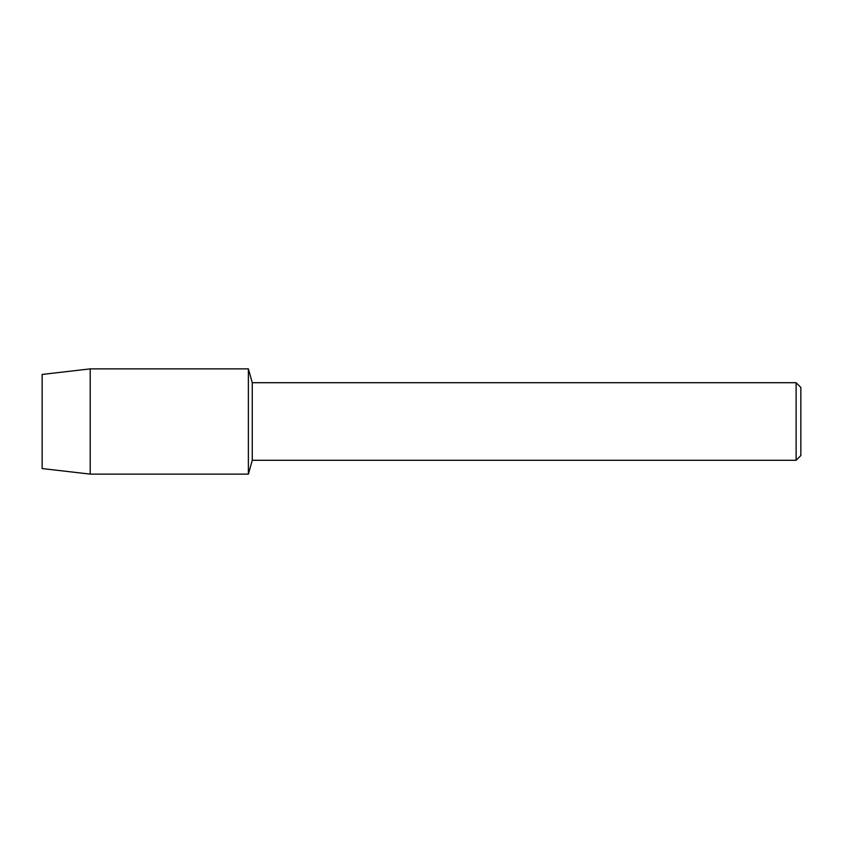 <?xml version="1.0" encoding="UTF-8"?>
<svg xmlns="http://www.w3.org/2000/svg" width="843" height="843" viewBox="0 0 843 843"><rect width="100%" height="100%" fill="white"/><g stroke="black" fill="none" stroke-linecap="round" stroke-linejoin="round"><path stroke-width="1.26" d="M42.15 468.56L42.15 374.44L90.212 368.876L248.379 368.876L252.268 382.711L796.119 382.711L800.85 387.443L800.85 455.557L796.119 460.289L252.268 460.289L248.379 474.124L248.379 368.876L248.379 474.124L90.212 474.124L42.15 468.56L42.15 374.44M252.268 460.289L252.268 382.711M796.119 460.289L796.119 382.711M90.212 474.124L90.212 368.876"/></g></svg>
